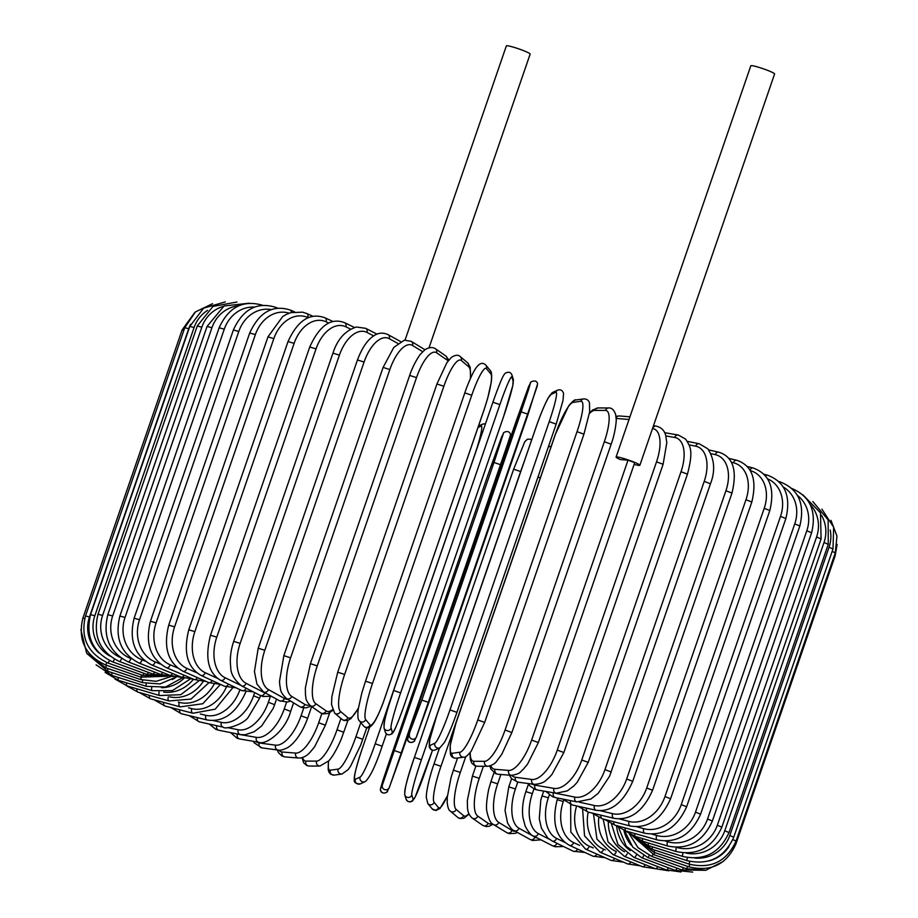 <?xml version="1.0" encoding="UTF-8"?>
<svg xmlns="http://www.w3.org/2000/svg" width="918" height="918" viewBox="0 0 918 918"><rect width="100%" height="100%" fill="white"/><g stroke="black" fill="none" stroke-linecap="round" stroke-linejoin="round"><path stroke-width="1.38" d="M634.131 464.382A12.577 1.228 -161 0 0 639.869 465.265A12.577 1.228 -161 0 0 632.594 461.547A12.577 1.228 -161 0 0 616.081 457.072A12.577 1.228 -161 0 0 620.338 459.562L628.015 460.182L634.728 462.638L538.361 742.536L531.637 740.08L628.015 460.182M639.869 465.265L774.597 73.968A12.577 1.228 -161 0 0 767.322 70.25A12.577 1.228 -161 0 0 750.821 65.786L616.081 457.072M429.062 347.658L530.145 54.093A12.577 1.228 -161 0 0 522.87 50.375A12.577 1.228 -161 0 0 506.357 45.9L405.067 340.062M668.453 867.808A3.695 1.308 111.1 0 1 666.273 869.908L681.064 871.974M616.678 826.384A33.3 30.96 94.6 0 0 630.253 850.63M636.289 855.14A3.695 1.308 111.1 0 1 634.017 857.446L666.273 869.908M677.014 868.164A3.695 1.01 110.6 0 1 675.155 870.333L692.677 872.1M623.907 830.331A33.3 31.866 90.1 0 0 631.194 845.145M643.679 855.679A3.695 1.01 110.6 0 1 641.843 857.814L675.155 870.333M683.462 867.705A3.695 0.7 110.1 0 1 681.925 869.954L705.449 870.298M649.244 855.415A3.695 0.7 110.1 0 1 647.798 857.481L681.925 869.954M687.743 866.431L686.526 868.784L705.942 870.207L723.281 861.44M652.962 854.383L651.849 856.46L686.526 868.784M689.831 864.354L688.913 866.833C710.876 872.111 726.528 864.538 735.869 844.101L735.077 843.573M834.416 555.367L835.128 555.849L735.869 844.101M654.775 852.57L653.96 854.738L688.913 866.833M689.739 861.417L689.097 864.113C711.048 869.197 726.689 861.52 736.041 841.072L732.839 839.591M709.212 860.855A33.3 33.048 -17.2 0 0 728.903 846.648M832.167 551.374L835.288 552.831L736.041 841.072M654.637 850.057L654.121 852.352L689.097 864.113M733.746 837.227L729.81 835.495L829.057 547.243L832.993 548.975L733.746 837.227C724.394 857.687 708.834 865.49 687.054 860.648A3.695 0.585 108.1 0 1 687.444 857.596M694.995 858.089A33.3 32.715 -39.6 0 0 729.81 835.495M829.057 547.243A33.3 32.715 -39.6 0 0 830.228 530.007M652.549 846.866A3.695 0.585 108.1 0 0 652.331 849.299L687.054 860.648M729.007 832.569L724.772 830.744L824.02 542.492L828.254 544.328L729.007 832.569C719.643 853.074 704.244 861.038 682.808 856.46A3.695 0.895 107.6 0 1 682.992 852.914M686.09 853.086A33.3 32.141 -49.7 0 0 724.772 830.744M824.02 542.492A33.3 32.141 -49.7 0 0 821.3 515.032M648.533 843.034A3.695 0.895 107.6 0 0 648.59 845.616L682.808 856.46M721.858 827.164L717.325 825.236L816.584 536.996L821.105 538.912L721.858 827.164C712.494 847.716 697.336 855.851 676.394 851.583A3.695 1.205 107.1 0 1 676.428 847.371M676.589 847.383A33.3 31.315 -55.2 0 0 717.325 825.236M816.584 536.996A33.3 31.315 -55.2 0 0 810.112 504.395M642.6 838.582A3.695 1.205 107.1 0 0 642.956 841.324L676.394 851.583M712.368 821.025L707.548 819.017L806.796 530.765L811.615 532.773L712.368 821.025C702.981 841.645 688.144 849.988 667.856 846.063A3.695 1.503 106.5 0 1 667.581 841.714A33.3 30.248 -58.7 0 0 707.548 819.017M665.412 841.06L667.581 841.714M806.796 530.765A33.3 30.248 -58.7 0 0 797.409 495.387M634.808 833.533A3.695 1.503 106.5 0 0 635.44 836.459L667.856 846.063M700.583 814.22L695.488 812.132L794.747 523.88L799.842 525.968L700.583 814.22C691.185 834.921 676.75 843.493 657.265 839.924A3.695 1.79 105.9 0 1 656.68 835.483A33.3 28.951 -61 0 0 695.488 812.132M652.124 834.187L656.68 835.483M794.747 523.88A33.3 28.951 -61 0 0 783.226 486.988M625.215 827.921A3.695 1.79 105.9 0 0 626.122 831.065L657.265 839.924M779.279 482.03A3.695 1.79 -74.1 0 1 780.116 481.893L778.728 481.502M686.63 806.784L681.259 804.616L780.518 516.375L785.877 518.532L686.63 806.784C677.209 827.588 663.232 836.413 644.7 833.223A3.695 2.066 105.2 0 1 643.805 828.702A33.3 27.437 -62.8 0 0 681.259 804.616M636.817 826.797L643.805 828.702M780.518 516.375A33.3 27.437 -62.8 0 0 767.494 478.771M613.901 821.794A3.695 2.066 105.2 0 0 615.071 825.167L644.7 833.223M765.566 476.086A3.695 2.066 -74.8 0 1 767.471 475.18L763.845 474.193M670.576 798.786L664.965 796.549L764.212 508.308L769.823 510.534L670.576 798.786C661.144 819.728 647.706 828.805 630.264 826.016A3.695 2.318 104.5 0 1 629.071 821.415A33.3 25.715 -64.1 0 0 664.965 796.549M619.57 818.959L629.071 821.415M764.212 508.308A33.3 25.715 -64.1 0 0 750.224 470.59M600.946 815.184A3.695 2.318 104.5 0 0 602.38 818.822L630.264 826.016M750.006 470.223A3.695 2.318 -75.5 0 1 752.944 467.939L747.137 466.447M652.572 790.272L646.72 787.988L745.967 499.736L751.819 502.031L652.572 790.272C643.116 811.374 630.287 820.738 614.062 818.351A3.695 2.559 103.6 0 1 612.581 813.669A33.3 23.799 -65.2 0 0 646.72 787.988M600.464 810.743L612.581 813.669M745.967 499.736A33.3 23.799 -65.2 0 0 733.413 462.764L731.371 462.27M586.453 808.115A3.695 2.559 103.6 0 0 588.128 812.086L614.062 818.351M733.413 462.764A3.695 2.559 -76.4 0 1 736.626 460.251L728.731 458.346M632.731 781.333L626.673 778.992L725.92 490.74L731.979 493.081L632.731 781.333C623.288 802.619 611.113 812.281 596.23 810.296A3.695 2.788 102.6 0 1 594.462 805.545A33.3 21.699 -66.2 0 0 626.673 778.992M579.419 802.194L594.462 805.545M725.92 490.74A33.3 21.699 -66.2 0 0 715.294 454.639L710.922 453.664M570.56 800.634A3.695 2.788 102.6 0 0 572.43 804.994L596.23 810.296M715.294 454.639A3.695 2.788 -77.4 0 1 718.668 452.161L708.742 449.946M611.227 772.004L604.962 769.628L704.221 481.376L710.475 483.763L609.621 776.158L598.238 793.313L590.836 799.062L576.894 801.896A3.695 2.983 101.3 0 1 574.852 797.099A33.3 19.427 -67 0 0 604.962 769.628M552.579 792.613A33.3 19.427 -67 0 0 553.393 792.796L574.852 797.099M704.221 481.376A33.3 19.427 -67 0 0 695.683 446.182L689.028 444.851M553.393 792.796A3.695 2.983 101.3 0 0 555.424 797.604L576.894 801.896M695.683 446.182A3.695 2.983 -78.7 0 1 699.172 443.738L687.33 441.363M588.208 762.388L581.771 759.978L681.018 471.726L687.456 474.136L588.208 762.388L577.238 782.285L573.911 785.877L567.313 790.88L556.216 793.232A3.695 3.156 99.7 0 1 553.91 788.378A33.3 17.017 -67.7 0 0 581.771 759.978M531.947 784.041A33.3 17.017 -67.7 0 0 534.93 785.12L553.91 788.378M681.018 471.726A33.3 17.017 -67.7 0 0 674.73 437.461L665.848 435.947M534.93 785.12A3.695 3.156 99.7 0 0 537.248 789.973L556.216 793.232M674.73 437.461A3.695 3.156 -80.3 0 1 678.299 435.029L664.632 432.688M563.859 752.53L557.26 750.098L656.519 461.846L663.106 464.29L563.859 752.53L551.856 774.585L548.907 777.798C545.659 780.082 545.189 783.479 534.379 784.362A3.695 3.316 97.6 0 1 531.774 779.462A33.3 14.481 -68.3 0 0 557.26 750.098M511.624 775.354A33.3 14.481 -68.3 0 0 515.434 777.271L531.774 779.462M656.519 461.846A33.3 14.481 -68.3 0 0 652.595 428.557L652.514 428.545M515.434 777.271A3.695 3.316 97.6 0 0 518.039 782.17L534.379 784.362M652.595 428.557A3.695 3.316 -82.4 0 1 656.186 426.113L653.478 425.757M490.774 765.704A33.3 11.819 -68.9 0 0 495.043 769.307L508.629 770.42A33.3 11.819 -68.9 0 0 531.637 740.08M629.025 419.469L616.162 418.424M616.127 417.816A3.695 3.442 -85.4 0 1 619.398 415.957L629.943 416.818M495.043 769.307A3.695 3.442 94.6 0 0 497.969 774.241L495.731 773.736L490.855 768.974L489.799 766.025M508.629 770.42A3.695 3.442 94.6 0 0 511.555 775.354L497.969 774.241M511.739 732.495L505.072 729.994L604.331 441.742L611.159 444.197L511.9 732.449L501.813 754.229L496.741 761.125C495.009 763.684 492.082 765.405 487.963 766.266A3.695 3.546 90.1 0 1 484.635 761.309A33.3 9.077 -69.4 0 0 505.072 729.994M470.245 752.45A33.3 9.077 -69.4 0 0 473.917 761.297L484.635 761.309M604.331 441.742A33.3 9.077 -69.4 0 0 605.467 410.403L594.749 410.392A33.3 9.077 -69.4 0 0 589.402 413.582M473.917 761.297A3.695 3.546 90.1 0 0 477.245 766.255L487.963 766.266M594.749 410.392A3.695 3.546 -89.9 0 1 598.088 407.936L592.753 409.91L589.517 412.859M605.467 410.403A3.695 3.546 -89.9 0 1 608.806 407.959L598.088 407.936M484.612 722.409L477.785 719.919L577.032 431.667L583.859 434.157M577.032 431.667A33.3 6.265 -69.9 0 0 580.83 401.304L573.05 402.382A33.3 6.265 -69.9 0 0 555.275 434.684L456.016 722.936A33.3 6.265 -69.9 0 0 452.23 753.288L459.998 752.221A33.3 6.265 -69.9 0 0 477.785 719.919M459.998 752.221A3.695 3.615 82.1 0 0 463.923 757.132C464.99 757.82 467.434 755.801 471.255 751.085L484.693 722.363L583.951 434.122L589.643 411.93L589.471 402.864C588.645 400.248 586.728 398.917 583.733 398.894L575.965 399.961A3.695 3.615 -97.9 0 0 573.05 402.382M452.23 753.288A3.695 3.615 82.1 0 0 456.143 758.199L463.923 757.132M456.016 722.936L450.233 745.164L450.405 754.229C451.243 756.845 453.159 758.176 456.143 758.199M580.83 401.304A3.695 3.615 -97.9 0 1 583.733 398.894M549.228 421.672A33.3 3.408 -70.4 0 0 555.723 392.284L550.949 394.453A33.3 3.408 -70.4 0 0 535.871 427.719L436.624 715.971A33.3 3.408 -70.4 0 0 430.129 745.359L434.891 743.201A3.695 3.661 65.6 0 0 439.883 747.803L444.484 742.364C448.236 735.421 452.39 725.415 456.934 712.357L449.969 709.924L549.228 421.672L556.193 424.116L456.934 712.322M434.891 743.201A33.3 3.408 -70.4 0 0 449.969 709.924M430.129 745.359A3.695 3.661 65.6 0 0 435.121 749.96L439.883 747.803M436.624 715.971L429.773 739.587L429.211 746.678C430.358 749.868 432.332 750.97 435.121 749.96M550.949 394.453A3.695 3.661 -114.4 0 1 552.888 392.307L548.298 397.746C544.546 404.689 540.392 414.695 535.837 427.754L436.589 716.006M555.723 392.284A3.695 3.661 -114.4 0 1 557.662 390.15L552.888 392.307M416.508 736.741L428.844 702.511L421.855 700.09L521.103 411.838L528.102 414.259L428.855 702.5M521.103 411.838L528.275 390.54L530.34 383.414L528.607 386.639L516.26 420.88L417.013 709.121L407.787 737.556L421.855 700.09M409.508 734.32A3.695 3.683 28.2 0 0 411.528 738.91A3.695 3.683 28.2 0 0 416.267 737.28L537.328 385.835M407.787 737.556A3.695 3.683 28.2 0 0 409.807 742.134A3.695 3.683 28.2 0 0 414.534 740.505L416.267 737.28M417.013 709.121L407.523 739.506C408.43 744.98 416.072 741.01 414.534 740.505M528.607 386.639A3.695 3.683 -151.8 0 1 528.848 386.111L417.013 709.132M530.34 383.414A3.695 3.683 -151.8 0 1 530.57 382.875L528.848 386.111M393.638 690.462L492.897 402.222L393.661 690.439C388.83 706.481 384.217 715.81 384.011 727.94A3.695 3.672 -17.2 0 0 391.045 728.02L392.365 732.289A33.3 2.364 108.6 0 0 404.345 704.806L503.592 416.554A33.3 2.364 108.6 0 0 513.196 381.383L511.865 377.114A33.3 2.364 108.6 0 0 499.885 404.597L400.638 692.849L393.638 690.497A33.3 2.364 -71.4 0 0 384.045 725.668M400.638 692.849A33.3 2.364 108.6 0 0 391.045 728.02M511.865 377.114A3.695 3.672 162.8 0 0 511.9 374.842C510.5 371.974 508.216 371.503 505.061 373.408C503.752 374.9 501.962 376.759 492.897 402.222L499.885 404.597M384.011 727.94L385.331 732.208A3.695 3.672 -17.2 0 0 392.365 732.289M385.331 732.208C386.742 735.066 389.025 735.548 392.181 733.631C393.489 732.151 395.268 730.292 404.345 704.829L404.345 704.806M404.345 704.829L503.592 416.554M503.592 416.577L512.829 385.445L513.231 379.111A3.695 3.672 162.8 0 1 513.196 381.383M464.795 392.961L365.525 681.133L361.876 692.815L358.261 709.006C357.481 715.581 357.825 719.505 359.317 720.779A3.695 3.638 -39.6 0 0 365.639 719.563L370 724.841A33.3 5.233 108.1 0 0 384.722 698.254L483.97 410.013A33.3 5.233 108.1 0 0 490.832 373.924L486.46 368.646A33.3 5.233 108.1 0 0 471.749 395.233L372.49 683.474L365.548 681.202M372.49 683.474A33.3 5.233 108.1 0 0 365.639 719.563M486.46 368.646A3.695 3.638 140.4 0 0 485.84 365.157C482.914 362.094 479.678 362.966 476.144 367.774C475.868 368.141 472.862 371.721 466.654 387.648L464.772 392.893L471.749 395.233M359.317 720.779L363.677 726.058A3.695 3.638 -39.6 0 0 370 724.841M363.677 726.058C366.603 729.121 369.839 728.249 373.385 723.441C373.66 723.074 376.667 719.494 382.863 703.578L483.993 410.082L487.653 398.401L491.256 382.209C492.048 375.646 491.692 371.721 490.212 370.436A3.695 3.638 140.4 0 1 490.832 373.924M470.36 378.572A33.3 8.067 107.6 0 0 468.685 366.764L461.306 360.51A33.3 8.067 107.6 0 0 443.876 386.226L344.629 674.466L337.709 672.183L331.857 696.739L331.524 704.531L334.668 713.16A3.695 3.569 -49.7 0 0 340.475 711.427L347.853 717.669A33.3 8.067 107.6 0 0 358.422 707.962M344.629 674.466A33.3 8.067 107.6 0 0 340.475 711.427M437.037 384.057L443.876 386.226M334.668 713.16L342.047 719.414A3.695 3.569 -49.7 0 0 347.853 717.669M470.601 378.021L470.188 367.257L467.652 362.851A3.695 3.569 130.3 0 1 468.685 366.764M467.652 362.851L460.274 356.609A3.695 3.569 130.3 0 1 461.306 360.51M448.041 361.049A33.3 10.844 107.1 0 0 446.928 359.936L436.601 352.764A33.3 10.844 107.1 0 0 416.508 377.642L317.261 665.894L310.422 663.668L305.338 688.121L305.453 694.869C306.36 697.944 304.535 699.218 310.318 705.69A3.695 3.477 -55.2 0 0 315.769 703.681L326.097 710.853A33.3 10.844 107.1 0 0 332.419 709.706M317.261 665.894A33.3 10.844 107.1 0 0 315.769 703.681M310.422 663.668L409.669 375.416L416.508 377.642M310.318 705.69L320.646 712.861A3.695 3.477 -55.2 0 0 326.097 710.853M448.913 359.948L445.689 355.874A3.695 3.477 124.8 0 1 446.928 359.936M445.689 355.874L435.361 348.702A3.695 3.477 124.8 0 1 436.601 352.764M422.728 351.686L412.515 345.466A33.3 13.529 106.5 0 0 389.84 369.564L290.593 657.816L283.846 655.647L279.508 681.431L279.818 685.425C280.862 688.902 279.21 691.575 286.519 698.575A3.695 3.362 -58.7 0 0 291.683 696.383L304.891 704.416A33.3 13.529 106.5 0 0 309.492 705.035M290.593 657.816A33.3 13.529 106.5 0 0 291.683 696.383M283.846 655.647L383.104 367.407L389.84 369.564M286.519 698.575L299.727 706.619A3.695 3.362 -58.7 0 0 304.891 704.416M424.403 349.391L411.195 341.347A3.695 3.362 121.3 0 1 412.515 345.466M397.827 343.424L389.243 338.673A33.3 16.111 105.9 0 0 364.079 362.048L264.82 650.288L258.21 648.2L254.447 671.517L256.925 684.048L263.512 691.931A3.695 3.213 -61 0 0 268.423 689.579L284.396 698.426A33.3 16.111 105.9 0 0 287.896 699.413M264.82 650.288A33.3 16.111 105.9 0 0 268.423 689.579M258.21 648.2L357.458 359.959L364.079 362.048M263.512 691.931L279.497 700.778A3.695 3.213 -61 0 0 284.396 698.426M400.604 341.565L387.924 334.554A3.695 3.213 119 0 1 389.243 338.673M373.729 335.908L366.971 332.431A33.3 18.578 105.2 0 0 339.408 355.14L240.16 643.38L233.7 641.372C230.682 650.38 229.695 658.986 230.739 667.214C230.625 673.571 234.216 679.768 241.491 685.826A3.695 3.052 -62.8 0 0 246.139 683.336L264.774 692.918A33.3 18.578 105.2 0 0 266.656 693.675M240.16 643.38A33.3 18.578 105.2 0 0 246.139 683.336M233.7 641.372L332.947 353.132L339.408 355.14M241.491 685.826L260.115 695.408A3.695 3.052 -62.8 0 0 264.774 692.918M377.034 334.163L365.697 328.334A3.695 3.052 117.2 0 1 366.971 332.431M350.642 329.114L345.856 326.797A33.3 20.896 104.5 0 0 316.033 348.897L216.786 637.149L210.497 635.222C204.783 657.873 208.156 672.905 220.618 680.307A3.695 2.857 -64.1 0 0 225.025 677.702L240.068 684.989M216.786 637.149A33.3 20.896 104.5 0 0 225.025 677.702M210.497 635.222L309.745 346.981L316.033 348.897M220.618 680.307L241.767 690.554A3.695 2.857 -64.1 0 0 246.081 688.19M354.463 327.485L344.675 322.746A3.695 2.857 115.9 0 1 345.856 326.797M328.747 323.044L326.051 321.793A33.3 23.053 103.6 0 0 294.116 343.378L194.868 631.618L188.775 629.794C183.187 652.285 187.295 667.501 201.088 675.441A3.695 2.639 -65.2 0 0 205.23 672.71L217.474 678.356M194.868 631.618A33.3 23.053 103.6 0 0 205.23 672.71M188.775 629.794L288.034 341.542L294.116 343.378M201.088 675.441L224.577 686.274A3.695 2.639 -65.2 0 0 228.479 684.117M333.073 321.529L325.006 317.812A3.695 2.639 114.8 0 1 326.051 321.793M308.241 317.708L307.725 317.49A33.3 25.05 102.6 0 0 273.839 338.604L174.592 626.856L168.717 625.124C163.22 647.477 167.994 662.853 183.026 671.253A3.695 2.41 -66.2 0 0 186.905 668.396L196.75 672.745M174.592 626.856A33.3 25.05 102.6 0 0 186.905 668.396M168.717 625.124L267.964 336.872L273.839 338.604M183.026 671.253L208.696 682.59A3.695 2.41 -66.2 0 0 212.207 680.571M313.038 316.308L306.841 313.566A3.695 2.41 113.8 0 1 307.725 317.49M289.147 313.187A33.3 26.84 101.3 0 0 255.353 334.634L156.094 622.886L150.449 621.245C145.033 643.484 150.414 658.998 166.594 667.776A3.695 2.157 -67 0 0 170.186 664.804L177.713 667.994M156.094 622.886A33.3 26.84 101.3 0 0 170.186 664.804M150.449 621.245L249.707 333.004L255.353 334.634M166.594 667.776L194.237 679.538A3.695 2.157 -67 0 0 197.37 677.587M294.529 311.845L290.317 310.054A3.695 2.157 113 0 1 291.316 312.499M271.269 309.618A33.3 28.435 99.7 0 0 238.783 331.49L139.536 619.73L134.131 618.204C128.784 640.339 134.705 655.957 151.906 665.045A3.695 1.893 -67.7 0 0 155.211 661.947L160.432 664.093M139.536 619.73A33.3 28.435 99.7 0 0 155.211 661.947M134.131 618.204L233.39 329.952L238.783 331.49M151.906 665.045L181.316 677.128A3.695 1.893 -67.7 0 0 184.093 675.223M277.661 308.161L275.549 307.289A3.695 1.893 112.3 0 1 276.307 308.333M254.527 307.082A33.3 29.812 97.6 0 0 224.267 329.183L125.02 617.435L119.891 616.012C114.578 638.056 120.969 653.742 139.088 663.071A3.695 1.606 -68.3 0 0 142.083 659.858L145.021 661.029M125.02 617.435A33.3 29.812 97.6 0 0 142.083 659.858M119.891 616.012L219.138 327.76L224.267 329.183M139.088 663.071L170.037 675.407A3.695 1.606 -68.3 0 0 172.458 673.491M238.737 305.809A33.3 30.96 94.6 0 0 211.92 327.749L112.673 616.001L107.819 614.681C102.541 636.667 109.345 652.4 128.222 661.889A3.695 1.308 -68.9 0 0 130.918 658.55L131.584 658.814M112.673 616.001A33.3 30.96 94.6 0 0 130.918 658.55M107.819 614.681L207.066 326.429L211.92 327.749M128.222 661.889L160.478 674.363A3.695 1.308 -68.9 0 0 162.566 672.435M223.407 306.348A33.3 31.866 90.1 0 0 201.834 327.187L102.587 615.439L98.019 614.234C92.764 636.163 99.89 651.918 119.409 661.499A3.695 1.01 -69.4 0 0 121.635 658.447M102.587 615.439A33.3 31.866 90.1 0 0 120.063 657.334M98.019 614.234L197.267 325.982L201.834 327.187M119.409 661.499L152.732 674.019A3.695 1.01 -69.4 0 0 154.488 672.045M207.617 310.353A33.3 32.543 82.1 0 0 194.088 327.508L94.829 615.76L90.561 614.658C85.317 636.553 92.707 652.296 112.707 661.901A3.695 0.7 -69.9 0 0 114.44 659.17M94.829 615.76A33.3 32.543 82.1 0 0 109.77 655.991M90.561 614.658L189.808 326.418L194.088 327.508M112.707 661.901L146.834 674.374A3.695 0.7 -69.9 0 0 148.268 672.343M190.611 324.295A33.3 32.956 65.6 0 0 188.718 328.713L89.471 616.953L85.5 615.967C80.268 637.838 87.83 653.536 108.175 663.083L109.472 660.535M89.471 616.953A33.3 32.956 65.6 0 0 99.029 652.985M85.5 615.967L184.748 327.715L188.718 328.713M108.175 663.083L142.841 675.418L143.965 673.319M84.743 618.445L82.872 618.135C77.651 639.995 85.305 655.636 105.834 665.057L106.763 662.555M82.872 618.135L182.131 329.895L183.898 330.182M105.834 665.057L140.787 677.151L141.602 674.982M80.876 629.622L86.613 653.019L105.719 667.799L106.316 665.229M105.719 667.799L140.695 679.572L141.739 675.637M87.026 653.639L107.819 671.288A3.695 0.585 -71.9 0 1 108.106 668.602M107.819 671.288L142.542 682.636A3.695 0.585 -71.9 0 1 142.772 680.204M96.115 664.873L112.134 675.499A3.695 0.895 -72.4 0 1 112.111 672.687M172.297 679.572A33.3 32.141 -49.7 0 0 176.141 677.128M112.134 675.499L146.341 686.343A3.695 0.895 -72.4 0 1 146.306 683.646M105.122 672.401L118.606 680.387A3.695 1.205 -72.9 0 1 118.296 677.45M161.557 687.731A33.3 31.315 -55.2 0 0 184.197 678.138M118.606 680.387L152.055 690.657A3.695 1.205 -72.9 0 1 151.757 687.605M115.002 679.056L127.212 685.941A3.695 1.503 -73.5 0 1 126.615 682.843M163.725 692.115A33.3 30.248 -58.7 0 0 193.468 679.205L181.316 677.128M127.212 685.941L159.629 695.534A3.695 1.503 -73.5 0 1 159.112 692.023M126.294 685.654L137.884 692.092A3.695 1.79 -74.1 0 1 136.989 688.833M169.727 696.842A33.3 28.951 -61 0 0 203.153 681.546M137.884 692.092L169.015 700.962A3.695 1.79 -74.1 0 1 168.327 696.854M139.272 692.493L150.529 698.816A3.695 2.066 -74.8 0 1 149.359 695.362M178.287 702.086L179.262 702.35A33.3 27.437 -62.8 0 0 214.112 684.22M150.529 698.816L180.157 706.871A3.695 2.066 -74.8 0 1 179.262 702.35M154.155 699.803L165.056 706.045A3.695 2.318 -75.5 0 1 163.633 702.385M188.557 707.812L191.759 708.639A33.3 25.715 -64.1 0 0 226.39 687.008M165.056 706.045L192.952 713.24A3.695 2.318 -75.5 0 1 191.759 708.639M170.863 707.548L181.374 713.745A3.695 2.559 -76.4 0 1 179.687 709.821M200.308 713.997L205.827 715.329A33.3 23.799 -65.2 0 0 239.954 689.682M181.374 713.745L207.307 720.01A3.695 2.559 -76.4 0 1 205.827 715.329M245.817 691.931L245.817 691.931C236.374 713.034 223.533 722.397 207.307 720.01M189.269 715.65L199.332 721.835A3.695 2.788 -77.4 0 1 197.427 717.624M213.355 720.607L221.364 722.386A33.3 21.699 -66.2 0 0 253.575 695.833L254.676 692.608M199.332 721.835L223.131 727.136A3.695 2.788 -77.4 0 1 221.364 722.386M223.131 727.136C225.518 730.028 244.085 724.153 248.434 716.981L259.633 698.173L253.575 695.833M209.258 724.038L215.879 729.351L218.828 730.258A3.695 2.983 -78.7 0 1 216.705 725.702M227.423 727.584L238.255 729.753A33.3 19.427 -67 0 0 268.366 702.281L270.34 696.533M218.828 730.258L240.298 734.561A3.695 2.983 -78.7 0 1 238.255 729.753M240.298 734.561L245.003 734.802L254.229 731.726L261.653 725.966L273.162 708.489L274.631 704.668L268.366 702.281M230.67 732.633L237.073 738.221L239.701 738.967A3.695 3.156 -80.3 0 1 237.383 734.113L256.363 737.361A33.3 17.017 -67.7 0 0 284.224 708.96L286.577 702.155M235.651 733.631A33.3 17.017 -67.7 0 0 237.383 734.113M239.701 738.967L258.681 742.214A3.695 3.156 -80.3 0 1 256.363 737.361M258.681 742.214C265.118 745.6 285.039 731.99 290.662 711.37L284.224 708.96M253.368 741.308L254.217 742.811L261.814 747.872A3.695 3.316 -82.4 0 1 259.209 742.972L275.549 745.164A33.3 14.481 -68.3 0 0 301.047 715.799L303.755 707.939M256.283 741.813A33.3 14.481 -68.3 0 0 259.209 742.972M261.814 747.872L278.154 750.063A3.695 3.316 -82.4 0 1 275.549 745.164M278.154 750.063C279.829 750.637 282.71 749.972 286.806 748.044C291.109 746.139 300.679 737.246 307.645 718.243L301.047 715.799M278.831 750.132A33.3 11.819 -68.9 0 0 282.101 751.991L295.676 753.093A33.3 11.819 -68.9 0 0 318.684 722.764L321.862 713.55M277.225 749.937L278.372 752.508L281.895 756.007L285.028 756.925A3.695 3.442 -85.4 0 1 282.101 751.991M285.028 756.925L298.602 758.027A3.695 3.442 -85.4 0 1 295.676 753.093M298.602 758.027C302.802 758.05 306.658 756.111 310.146 752.221L314.599 746.827L325.408 725.209L318.684 722.764M302.011 757.66L303.686 762.881L306.945 765.635L309.194 766.037A3.695 3.546 -89.9 0 1 305.866 761.091L316.584 761.102A33.3 9.077 -69.4 0 0 337.021 729.787L340.922 718.461M302.619 757.465A33.3 9.077 -69.4 0 0 305.866 761.091M309.194 766.037L319.912 766.048A3.695 3.546 -89.9 0 1 316.584 761.102M343.688 732.289L337.021 729.787M328.483 761.137L328.174 769.617L329.057 772.382L330.732 774.287L334.267 775.102A3.695 3.615 -97.9 0 1 330.342 770.191L338.122 769.112A33.3 6.265 -69.9 0 0 355.909 736.81L360.808 722.581M328.655 760.942A33.3 6.265 -69.9 0 0 330.342 770.191M334.267 775.102L342.035 774.023A3.695 3.615 -97.9 0 1 338.122 769.112M362.725 739.311L355.909 736.81M361.807 749.88L369.644 727.136L361.807 749.88C356.333 766.656 353.832 776.49 354.302 779.416C353.786 782.48 355.805 783.961 360.338 783.846A3.695 3.661 -114.4 0 1 355.346 779.244L360.108 777.076A33.3 3.408 -70.4 0 0 375.198 743.798L474.445 455.558A33.3 3.408 -70.4 0 0 480.94 426.17L478.003 427.501M361.841 749.857A33.3 3.408 -70.4 0 0 355.346 779.244M382.129 746.265L386.386 733.952L382.152 746.196L375.198 743.798M360.338 783.846L365.112 781.677A3.695 3.661 -114.4 0 1 360.108 777.076M485.484 423.726L482.879 424.036A3.695 3.661 65.6 0 0 480.94 426.17M489.145 471.496L389.898 759.737L382.726 781.034L380.672 788.16L382.404 784.936L493.999 462.454L503.225 434.019L489.156 471.485L389.898 759.737L380.362 789.732C381.257 795.596 388.601 792.005 387.43 791.121A3.695 3.683 -151.8 0 1 382.691 792.739A3.695 3.683 -151.8 0 1 380.672 788.16M489.156 471.496L501.733 436.716A3.695 3.683 28.2 0 0 501.492 437.255M510.213 436.44L389.393 787.346M387.43 791.121L389.152 787.885A3.695 3.683 -151.8 0 1 384.424 789.514A3.695 3.683 -151.8 0 1 382.404 784.936M389.152 787.885L401.74 753.104L394.74 750.695M401.74 753.104L500.987 464.864L493.999 462.454M500.987 464.864L510.523 434.868C509.628 429.004 502.284 432.596 503.466 433.48A3.695 3.683 28.2 0 0 503.225 434.019M523.88 462.5A33.3 2.364 108.6 0 0 520.655 471.542L421.396 759.794A33.3 2.364 108.6 0 0 411.803 794.965L413.123 799.234A33.3 2.364 108.6 0 0 425.103 771.751L432.504 750.258M413.123 799.234A3.695 3.672 162.8 0 1 406.1 799.153C407.718 801.988 409.853 802.607 412.503 800.989L415.257 796.893L432.516 750.27M421.396 759.794L414.408 757.407L513.655 469.167L414.408 757.442A33.3 2.364 -71.4 0 0 404.804 792.613M411.803 794.965A3.695 3.672 162.8 0 1 404.769 794.885L406.1 799.153M520.655 471.542L513.655 469.167L524.809 441.684L527.368 439.263L530.156 439.148L531.614 440.043M541.849 473.47A33.3 5.233 108.1 0 0 540.22 478.003L440.973 766.255A33.3 5.233 108.1 0 0 434.111 802.332L438.483 807.61A33.3 5.233 108.1 0 0 447.422 795.757M438.483 807.61A3.695 3.638 140.4 0 1 432.16 808.838L435.924 810.537L440.043 808.437L447.399 795.975M434.111 802.332A3.695 3.638 140.4 0 1 427.788 803.56L432.16 808.838M440.973 766.255L434.03 763.983M540.22 478.003L538.005 476.935M465.782 756.535L460.308 772.44A33.3 8.067 107.6 0 0 456.154 809.401L463.533 815.643A33.3 8.067 107.6 0 0 468.903 813.635M463.533 815.643A3.695 3.569 130.3 0 1 457.726 817.387L459.757 818.512L463.923 818.259L469.087 814.048M456.154 809.401A3.695 3.569 130.3 0 1 450.348 811.133L457.726 817.387M460.308 772.44L453.389 770.156L451.059 777.557L447.284 797.272L447.204 802.55C447.812 807.691 448.856 810.56 450.348 811.133M483.407 766.255L479.253 778.326A33.3 10.844 107.1 0 0 477.762 816.102L488.089 823.274A33.3 10.844 107.1 0 0 492.128 823.515M488.089 823.274A3.695 3.477 124.8 0 1 482.639 825.293L486.127 826.579L489.099 826.292L493.046 824.249M477.762 816.102A3.695 3.477 124.8 0 1 472.311 818.122L482.639 825.293M479.253 778.326L472.414 776.089L467.331 800.565L467.457 807.335C467.698 812.074 469.316 815.677 472.311 818.122M500.884 774.482L497.659 783.846A33.3 13.529 106.5 0 0 498.761 822.402L511.969 830.446A33.3 13.529 106.5 0 0 515.285 831.26M511.969 830.446A3.695 3.362 121.3 0 1 506.805 832.649L509.054 833.636L515.377 833.337L517.396 832.431M498.761 822.402A3.695 3.362 121.3 0 1 493.597 824.605L506.805 832.649M497.659 783.846L490.923 781.677L488.72 789.205C486.586 800.106 485.989 807.519 486.896 811.455C488.663 819.51 490.901 823.894 493.597 824.605M517.752 782.136L515.411 788.964A33.3 16.111 105.9 0 0 519.003 828.254L534.976 837.09A33.3 16.111 105.9 0 0 537.294 837.939M534.976 837.09A3.695 3.213 119 0 1 530.076 839.442L532.555 840.463L540.966 839.832M519.003 828.254A3.695 3.213 119 0 1 514.091 830.595L530.076 839.442M515.411 788.964L508.79 786.864L505.026 810.399L507.505 822.735C510.064 827.508 512.267 830.124 514.091 830.595M556.916 843.298A3.695 3.052 117.2 0 1 552.303 845.662L555.126 846.752L563.537 846.511M533.955 788.941L532.337 793.634A33.3 18.578 105.2 0 0 538.327 833.59L549.239 839.213M538.327 833.59A3.695 3.052 117.2 0 1 533.668 836.08L552.303 845.662M532.337 793.634L525.876 791.626C522.858 800.645 521.872 809.274 522.927 817.513L525.188 826.154C528.538 832.339 531.361 835.644 533.668 836.08M577.56 849.07A3.695 2.857 115.9 0 1 573.325 851.25L584.927 852.466M549.354 794.908L548.344 797.834A33.3 20.896 104.5 0 0 556.583 838.398L564.845 842.391M556.583 838.398A3.695 2.857 115.9 0 1 552.177 841.003L573.325 851.25M548.344 797.834L542.056 795.917L540.782 800.129L539.268 818.845L541.413 828.139L547.782 837.996L552.177 841.003M596.861 854.107A3.695 2.639 114.8 0 1 592.994 856.184L604.962 857.687M563.721 800.255L563.285 801.529A33.3 23.053 103.6 0 0 573.635 842.621L579.614 845.375M573.635 842.621A3.695 2.639 114.8 0 1 569.493 845.352L592.994 856.184M563.285 801.529L557.192 799.704C551.603 822.195 555.7 837.411 569.493 845.352M614.67 858.399A3.695 2.41 113.8 0 1 611.159 860.418L623.471 862.151M576.642 805.924A33.3 25.05 102.6 0 0 589.367 846.224L593.166 847.911M589.367 846.224A3.695 2.41 113.8 0 1 585.489 849.081L611.159 860.418M630.85 861.933A3.695 2.157 113 0 1 627.683 863.941L640.339 865.835M588.208 812.097A33.3 26.84 101.3 0 0 603.631 849.207L605.318 849.919M603.631 849.207A3.695 2.157 113 0 1 600.039 852.179L627.683 863.941M645.285 864.687A3.695 1.893 112.3 0 1 642.451 866.707L655.418 868.726M598.8 817.594A33.3 28.435 99.7 0 0 615.944 851.353M616.299 851.64A3.695 1.893 112.3 0 1 613.04 854.612L642.451 866.707M657.85 866.649A3.695 1.606 111.7 0 1 655.349 868.703L668.855 870.792M608.324 822.276A33.3 29.812 97.6 0 0 624.515 851.801M627.143 853.809A3.695 1.606 111.7 0 1 624.401 856.368L655.349 868.703M611.48 823.905L617.952 844.503L634.017 857.446M641.843 857.814L626.214 846.212L618.652 827.738M647.798 857.481L632.8 847.13L624.504 830.675M651.849 856.46L638.079 847.739L629.335 833.923M653.96 854.738L632.881 836.241M837.124 544.374L835.128 555.849M654.121 852.352L635.176 837.79M830.974 520.357L836.964 536.066L835.288 552.831M652.331 849.299L636.541 838.937M821.885 509.123L833.67 527.219L832.993 548.975M648.59 845.616L635.405 837.939M812.878 501.595L828.151 519.932L828.254 544.328M642.956 841.324L631.091 834.818M802.998 494.94L820.474 512.841L821.105 538.912M635.44 836.459L624.24 830.457M790.788 488.055C809.917 495.812 816.859 510.718 811.615 532.773M626.122 831.065L615.209 825.202M780.116 481.893C798.534 489.122 805.109 503.81 799.842 525.968M615.071 825.167L604.354 819.338M767.471 475.18C785.039 481.789 791.178 496.236 785.877 518.532M602.38 818.822L591.892 812.992M752.944 467.939C769.548 473.883 775.171 488.078 769.823 510.534M588.128 812.086L577.927 806.211M736.626 460.251C752.163 465.437 757.224 479.368 751.819 502.031M572.43 804.994L562.562 799.027M718.668 452.161C733.034 456.533 737.475 470.165 731.979 493.081M555.424 797.604L552.533 796.721L545.912 791.465M699.172 443.738L707.801 448.787C714.56 459.195 715.455 470.854 710.475 483.763M537.248 789.973L534.505 789.182L529.87 785.854L528.137 783.524M678.299 435.029L685.666 439.148C690.106 446.55 693.824 449.774 687.456 474.136M518.039 782.17L511.601 778.671L509.387 775.171M656.186 426.113C661.35 427.398 664.529 430.531 665.722 435.511L666.812 442.694L663.106 464.29M615.989 416.336L619.398 415.957M538.361 742.536L527.54 764.155L523.099 769.536C520.208 771.476 521.183 773.759 511.555 775.354M477.245 766.255L475.019 765.841L471.829 763.225L470.383 759.702L469.913 752.886M608.806 407.959C611.732 407.753 614.027 409.933 615.668 414.5L616.185 419.193C616.586 418.826 615.611 432.194 611.159 444.197M575.965 399.961C574.898 399.273 572.453 401.292 568.621 406.008L555.183 434.73L455.936 722.971M456.934 712.357L556.193 424.116L563.009 400.523L563.572 393.432C562.424 390.242 560.45 389.152 557.662 390.15M530.57 382.875C529.043 382.381 536.674 378.411 537.592 383.885L528.102 414.259M511.9 374.842L513.231 379.111M485.84 365.157L490.212 370.436M337.709 672.183L436.957 383.931L446.871 362.702L451.335 357.446C455.294 354.853 458.277 354.577 460.274 356.609M342.047 719.414L344.009 720.515L347.692 720.481L350.997 718.565L358.341 708.478M320.646 712.861L322.734 713.871L328.219 713.47L332.706 710.429M435.361 348.702C432.504 346.901 429.027 347.256 424.919 349.769L420.892 353.728C420.914 353.166 413.8 362.874 409.669 375.416M299.727 706.619L301.93 707.594L306.566 707.789L310.881 706.08M411.195 341.347L404.356 340.176L393.833 347.36L383.104 367.407M279.497 700.778L287.472 702.018L290.616 701.065M387.924 334.554C382.588 332.224 377.619 332.832 373.029 336.39C370.597 337.87 363.528 343.665 357.458 359.959M260.115 695.408L262.881 696.487L271.338 696.269M365.697 328.334L356.413 327.015C345.248 330.572 337.422 339.281 332.947 353.132M241.767 690.554L253.15 691.828M344.675 322.746C331.203 317.353 319.556 325.431 309.745 346.981M224.577 686.274L236.156 687.846M325.006 317.812C310.077 312.361 297.753 320.279 288.034 341.542M208.696 682.59L220.469 684.38L202.821 703.739L180.157 706.871M306.841 313.566L302.596 312.177L290.845 312.625L286.06 314.541L282.618 316.618L267.964 336.872M194.237 679.538L206.206 681.489M290.317 310.054C272.818 304.466 259.278 312.12 249.707 333.004M275.549 307.289C256.948 301.655 242.891 309.205 233.39 329.952M170.037 675.407L182.407 677.553M262.651 305.292C243.098 299.624 228.605 307.117 219.138 327.76M160.478 674.363L173.456 676.543M249.145 303.204L224.049 305.992L207.066 326.429M152.732 674.019L167.053 676.141M236.936 302.022L212.953 306.428L197.267 325.982M146.834 674.374L163.978 676.21M225.323 301.896L203.612 308.161L189.808 326.418M142.841 675.418L164.85 676.222M212.551 303.697L195.419 311.925L184.748 327.715M140.787 677.151L167.489 676.21M194.719 312.556L182.131 329.895M140.695 679.572L156.209 681.317L171.092 676.543M142.542 682.636L159.916 683.956L176.084 677.117M146.341 686.343L165.527 687.02L182.739 677.668M152.055 690.657L172.343 690.634L190.015 679.171M159.629 695.534L180.812 694.685L198.701 680.961M169.015 700.962L191.024 699.08L208.925 682.694M192.952 713.24L215.26 709.166L232.483 688.098M260.517 695.603L259.633 698.173M276.525 699.137L274.631 704.668M293.588 702.878L290.662 711.37M311.638 706.608L307.645 718.243M329.711 712.724L325.408 725.209M319.912 766.048L328.69 760.919C329.757 759.817 334.577 754.596 341.232 739.174L347.922 720.412M342.035 774.023L348.163 769.617L350.527 766.266L360.613 745.301L366.787 727.733M365.112 781.677C369.885 777.695 375.565 765.876 382.163 746.242M478.507 426.009L482.879 424.036M501.733 436.716L503.466 433.48M404.769 794.885C404.505 788.895 407.718 776.399 414.408 757.407M427.788 803.56L426.25 797.157L426.526 793.485C427.983 782.388 431.953 769.697 434.007 763.914L439.493 747.986M548.356 446.859L551.213 446.251M457.566 758.004L453.389 770.156M475.857 766.094L472.414 776.089M493.976 772.807L490.923 781.677M511.613 778.682L508.79 786.864M528.481 784.064L525.876 791.626M543.708 791.087L542.056 795.917M557.754 798.063L557.192 799.704M585.489 849.081L570.801 832.029L570.675 804.501M600.039 852.179L584.548 835.942L582.666 809.917M613.04 854.612L596.941 839.121L593.567 814.45M624.401 856.368L608.06 841.955L603.137 819.017"/></g></svg>
